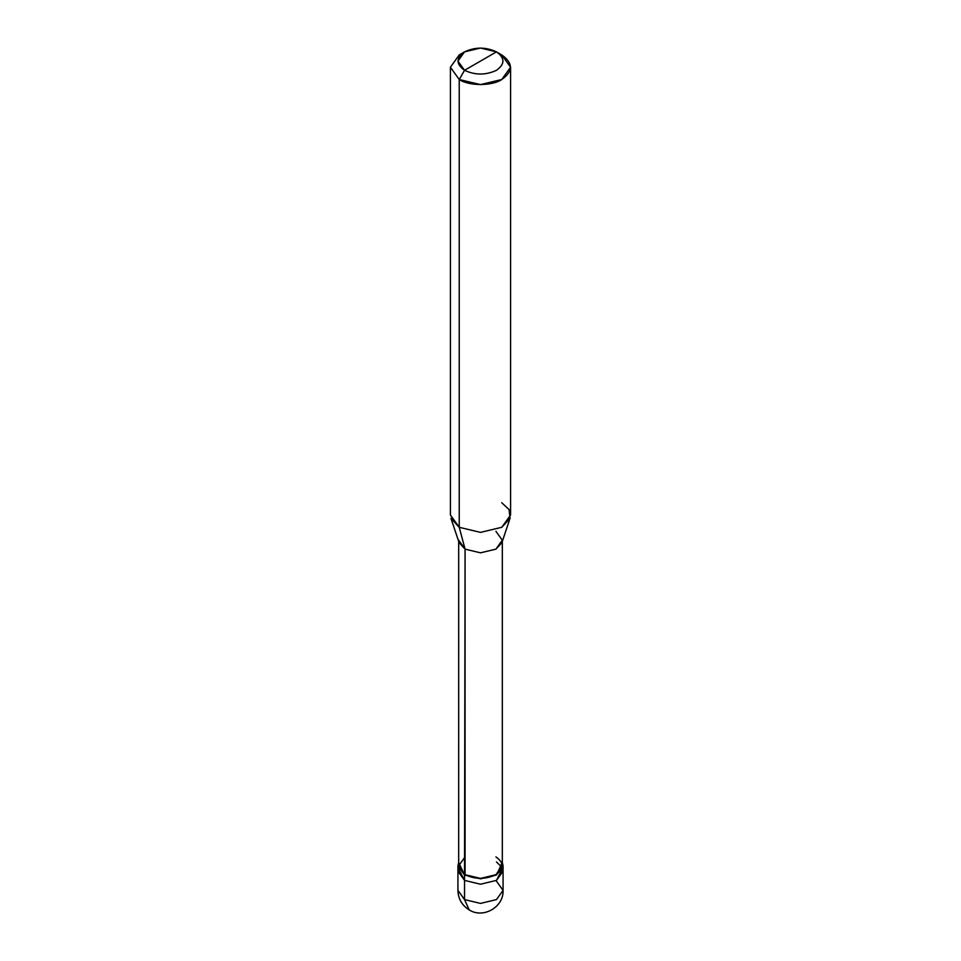 <?xml version="1.0" encoding="UTF-8"?>
<svg xmlns="http://www.w3.org/2000/svg" width="961" height="961" viewBox="0 0 961 961"><rect width="100%" height="100%" fill="white"/><g stroke="black" fill="none" stroke-linecap="round" stroke-linejoin="round"><path stroke-width="1.44" d="M457.929 865.813L464.535 875.027L458.685 862.473L457.929 865.813L457.929 890.379C458.181 898.847 461.941 905.358 469.22 909.923C483.311 919.004 503.912 906.92 503.071 890.379L496.465 899.592L480.5 903.412L464.535 899.592L464.535 880.396L457.929 871.183L464.535 880.396L480.5 884.216L496.465 880.396L502.591 868.492L496.465 880.396L480.5 884.216L464.535 880.396L464.535 899.592L469.22 909.923L464.535 899.592L457.929 890.379L464.535 899.592L480.5 903.412L496.465 899.592L503.071 890.379L496.465 881.165M464.535 880.396L458.409 868.492L464.535 880.396L480.5 884.216L496.465 880.396L503.071 871.183L496.465 880.396L480.5 884.216L464.535 880.396L464.535 875.027L464.535 880.396M458.685 540.226L465.076 549.139L459.082 542.617L450.949 518.303L459.226 527.301L459.226 79.511L450.409 67.222L459.226 54.933L450.409 67.222L459.226 79.511L480.5 84.604L501.774 79.511L510.591 67.222L501.774 54.933L496.465 51.87C505.066 58.008 505.066 64.147 496.465 70.297C485.822 75.27 475.178 75.27 464.535 70.297L496.465 51.87L480.5 48.05L464.535 51.87L457.929 61.084L464.535 70.297L459.226 79.511L459.226 527.301L465.076 549.139L464.535 875.027L480.5 878.834L496.465 875.027L503.071 865.813L502.315 862.473L496.465 875.027L480.5 878.834L464.535 875.027L465.076 874.714L458.685 865.813L458.685 541.439M465.076 856.9L458.685 865.813L465.076 874.714C475.359 879.519 485.641 879.519 495.924 874.714C504.249 868.78 504.249 862.834 495.924 856.9M502.315 541.439L502.315 865.813L495.924 874.714L480.5 878.402L465.076 874.714L465.076 549.139L459.226 527.301L450.409 515.012L450.409 67.222M464.535 70.297C455.934 64.147 455.934 58.008 464.535 51.87C475.178 46.897 485.822 46.897 496.465 51.87L464.535 70.297C475.178 75.27 485.822 75.27 496.465 70.297C505.066 64.147 505.066 58.008 496.465 51.87L501.774 54.933C513.258 63.126 513.258 71.318 501.774 79.511C492.2 86.142 468.8 86.142 459.226 79.511L464.535 70.297M502.135 867.459L496.465 861.969M510.591 67.222L510.591 515.012L501.774 527.301L480.5 532.382L459.226 527.301L480.5 532.382L501.774 527.301L510.051 518.303L501.918 542.617L495.924 549.139L480.5 552.827L465.076 549.139L480.5 552.827L495.924 549.139L502.315 540.226L495.924 531.325M510.051 518.303L509.102 509.618L501.774 502.723M503.071 890.379L503.071 865.813M459.226 54.933L464.535 51.87M501.774 54.933L496.465 51.87"/></g></svg>
